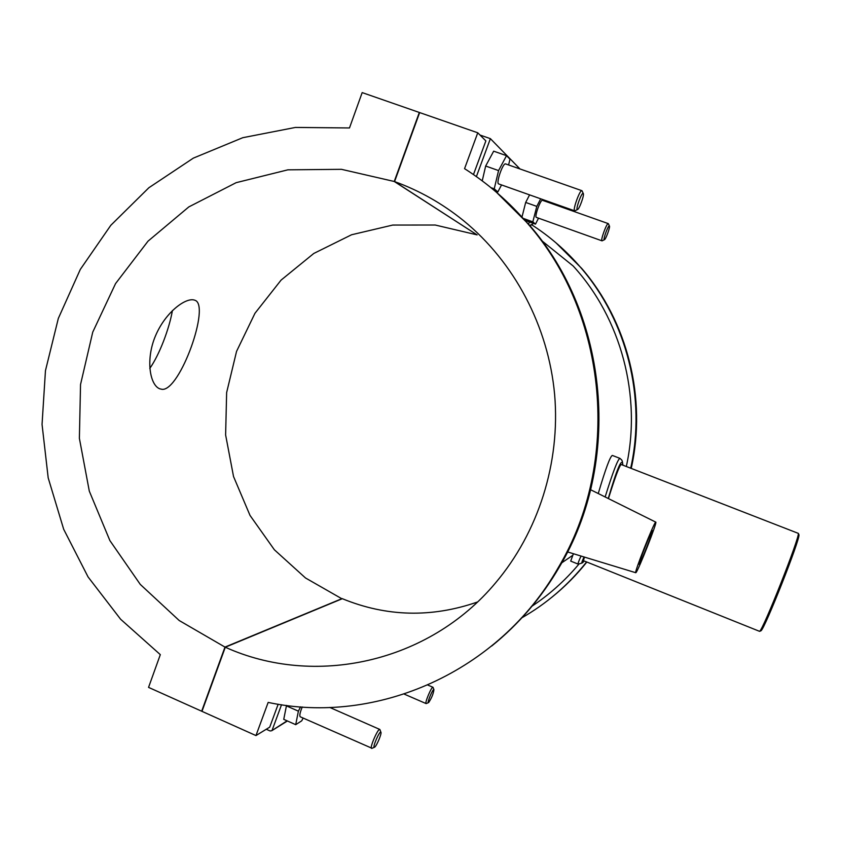 <?xml version="1.0" encoding="UTF-8"?>
<svg xmlns="http://www.w3.org/2000/svg" width="841" height="841" viewBox="0 0 841 841"><rect width="100%" height="100%" fill="white"/><g stroke="black" fill="none" stroke-linecap="round" stroke-linejoin="round"><path stroke-width="1.26" d="M149.793 368.421C159.527 354.629 169.293 328.589 172.416 310.56M162.239 389.362L159.779 388.815C149.856 385.157 145.451 359.433 155.469 335.906C165.603 311.769 186.429 296.778 194.86 300.248C210.797 304.684 180.216 390.581 162.239 389.362M760.59 630.929L760.989 630.771C764.742 628.91 800.411 538.671 798.95 534.75L798.771 534.35M608.432 498.597C614.929 477.667 619.165 466.292 621.11 464.474L798.33 533.373C799.791 537.304 763.355 629.478 759.591 631.349L583.454 560.674L584.421 557.089M622.876 465.052C621.983 458.492 622.351 462.172 621.772 460.027L619.922 458.366C617.841 459.123 612.91 471.99 605.142 496.968M581.047 556.059C578.65 561.189 577.704 563.88 578.198 564.132L581.562 563.228L584.075 556.984C581.772 561.82 581.268 563.722 582.571 562.713L584.295 561.01M608.253 498.503C617.22 467.953 622.077 456.8 622.824 465.031M578.198 564.132L570.713 561.105L573.404 553.735M598.256 493.541C605.583 468.752 610.293 456.053 612.374 455.444L619.933 458.366M552.064 597.078C564.879 586.745 576.463 575.065 586.839 562.04M631.244 468.3C646.918 398.455 627.701 321.609 581.636 268.332L555.996 242.839M530.419 226.292L531.123 224.421C549.678 236.279 566.245 250.681 580.805 267.638C626.976 321.041 646.298 398.045 630.718 468.09M586.597 561.935C568.19 585.136 546.377 603.891 521.157 618.198M531.081 606.803C548.91 595.06 564.805 580.889 578.755 564.3M626.345 466.398C641.82 395.859 621.089 318.361 573.194 266.019L541.814 240.747M362.177 92.594L349.478 127.958L295.443 127.433L242.765 137.703L193.335 158.129L148.868 187.743L110.802 225.314L80.316 269.404L58.323 318.424L45.456 370.681L42.05 424.411L48.189 477.867L63.685 529.283L88.074 576.947L120.61 619.228L160.316 654.645L148.552 687.381L201.672 711.213L224.978 647.086L179.207 620.521L140.279 584.411L109.887 540.584L89.304 491.133L79.38 438.319L80.536 384.516L92.741 332.142L115.553 283.596L148.027 241.157L188.826 206.907L236.163 182.665L287.874 169.829L341.467 169.325L394.24 181.477L419.323 112.463L362.177 92.594M278.171 704.222L269.719 727.15L255.958 735.57L268.163 702.414C376.453 725.583 498.913 672.19 558.287 567.622C621.142 462.55 608.054 315.049 527.78 223.664C509.204 201.998 488.137 183.664 464.558 168.663L477.762 132.794L419.648 112.578L394.566 181.593L477.12 234.912M496.358 192.19L529.157 224.81C608.979 315.68 621.993 462.308 559.496 566.781C541.457 597.699 518.865 624.096 491.722 646.004M473.462 174.56L485.867 140.91L477.762 132.794M528.474 224.473L529.42 221.94M480.001 135.033L490.387 138.649L476.384 176.61M519.98 168.957L490.387 138.649M490.944 187.669L494.235 188.836L498.566 170.576L506.524 155.669L493.678 151.17L485.667 166.034L482.229 180.868M529.588 194.87L525.678 202.439L522.051 216.789M485.667 166.034L498.566 170.576M494.771 190.833L497.851 191.927L494.235 188.836M501.541 184.946L497.851 191.927M523.67 218.555L532.826 221.835L536.8 206.392L540.689 198.802M525.678 202.439L536.8 206.392M525.415 220.51L535.496 224.116L532.826 221.835M538.524 218.176L535.496 224.116M287.075 720.832L271.738 730.724L270.087 730.966L266.271 729.263M272.179 730.072L281.525 704.737M286.508 705.42L283.743 719.349L295.717 724.669L301.74 720.811L303.117 718.067M477.394 602.04C431.517 617.925 386.503 616.81 342.34 598.697L225.293 647.223L201.977 711.349L255.958 735.57M286.308 705.82L298.387 711.16L295.717 724.669M300.563 706.85L298.387 711.16M639.244 564.206L639.107 564.29C637.772 564.805 651.838 529.283 652.458 530.576C653.678 530.166 640.81 562.923 639.244 564.206M635.975 572.584C638.424 570.419 657.62 521.525 655.78 522.135L655.644 522.198C653.73 522.955 633.799 573.594 635.754 572.721L635.975 572.584M506.524 155.669L509.982 159.201L508.595 164.962M505.819 164.048L505.609 163.911C502.981 162.429 495.696 183.464 498.671 183.927L574.666 210.839C572.332 210.607 579.912 189.425 581.888 190.686L582.182 191.117M544.894 200.295L544.684 201.094M608.274 223.611L542.487 200.305C540.563 199.149 534.172 217.115 536.39 217.409L601.977 240.831C600.232 240.705 606.834 222.623 608.274 223.611L608.463 223.885M609.41 225.998C608.442 224.4 602.608 240.358 604.385 239.717C605.678 239.769 610.429 226.776 609.41 225.998L608.369 223.685M583.255 193.483C581.898 191.359 575.086 210.355 577.494 209.525C579.228 209.535 584.6 194.586 583.255 193.483L582.046 190.802M302.255 706.976C299.985 712.506 299.312 715.775 300.237 716.784L372.027 748.29M433.115 687.528L432.957 687.265C431.675 686.224 424.453 703.349 426.082 703.57L426.376 703.507M428.689 702.508L428.447 702.645C426.765 703.139 433.115 688.054 433.924 689.641C433.399 693.73 431.654 698.019 428.689 702.508M374.729 747.113L374.361 747.313C372.1 747.912 379.806 730.125 380.899 732.217C381.982 733.173 376.831 745.631 374.729 747.113M380.016 729.83L379.785 729.431C378.061 728.075 369.42 747.996 371.564 748.385M476.879 234.765L394.24 181.477M476.858 234.818L435.196 225.02L392.726 225.062L351.591 234.755L313.788 253.456L281.094 280.095L254.96 313.294L236.552 351.391L226.639 392.579L225.619 434.944L233.535 476.532L250.019 515.417L274.376 549.783L305.525 577.988L342.003 598.845M224.978 647.086L342.098 598.592M532.963 223.212L532.237 225.146M394.566 181.593C419.417 190.571 442.355 203.554 463.37 220.521C514.429 262.203 548.395 326.371 554.629 394.534C560.495 462.729 538.387 532.258 495.517 582.929C428.616 663.055 314.355 687.549 225.293 647.223M798.95 534.75L798.33 533.373M760.989 630.771L759.591 631.349M580.805 267.638L581.636 268.332M558.287 567.622L559.496 566.781M527.78 223.664L529.157 224.81M572.616 555.417L561.746 562.829M287.412 720.979L271.738 730.724M655.78 522.135L590.582 489.725M635.754 572.721L567.538 551.938M505.609 163.911L581.888 190.686M604.385 239.717L602.103 240.831M577.494 209.525L574.855 210.849M433.924 689.641L433.041 687.339M428.447 702.645L426.187 703.581M404.248 694.119L426.082 703.57M427.869 685.079L432.957 687.265M380.899 732.217L379.911 729.546M374.361 747.313L371.743 748.406M379.785 729.431L329.767 707.439"/></g></svg>
